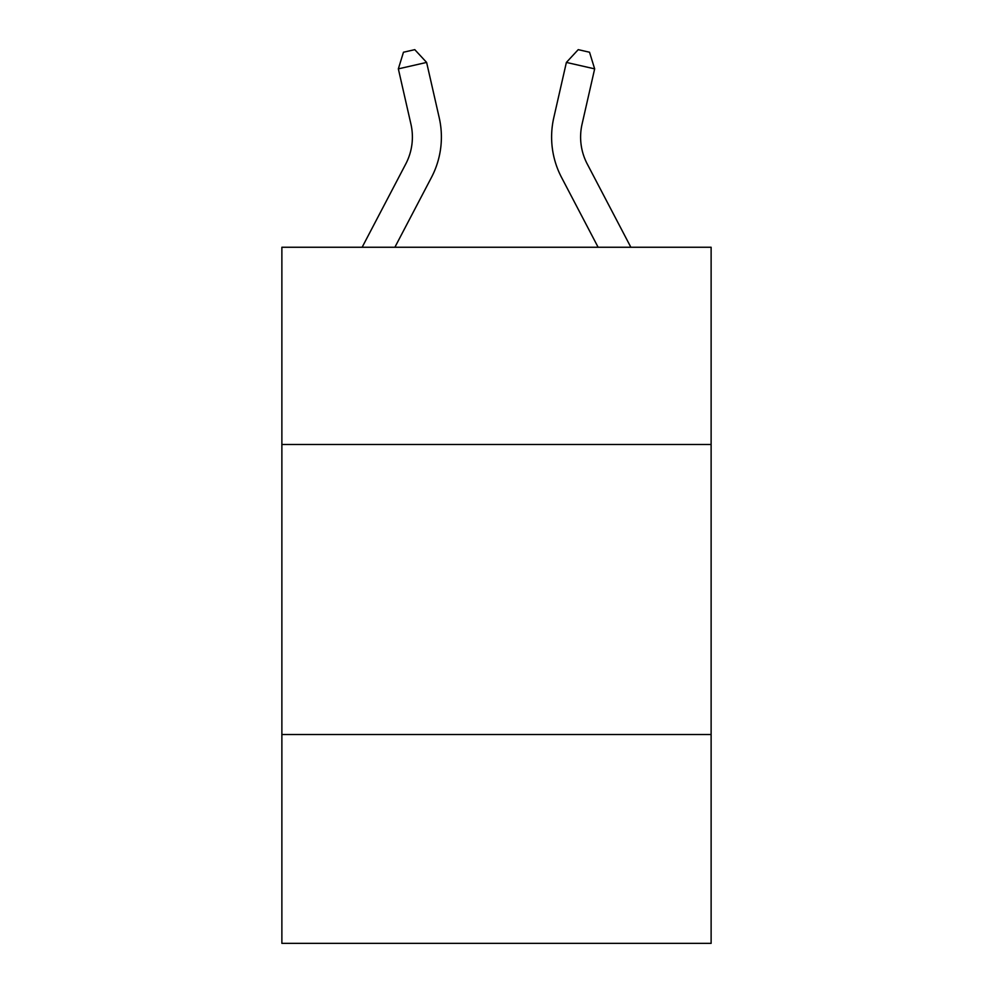<?xml version="1.0" encoding="UTF-8"?>
<svg xmlns="http://www.w3.org/2000/svg" width="993" height="993" viewBox="0 0 993 993"><rect width="100%" height="100%" fill="white"/><g stroke="black" fill="none" stroke-linecap="round" stroke-linejoin="round"><path stroke-width="1.49" d="M711.125 444.492L711.125 247.257L281.875 247.257L281.875 444.492L711.125 444.492L711.125 943.35L281.875 943.35L281.875 444.492M711.125 734.522L281.875 734.522M362.135 247.257L405.765 163.969A58.004 58.004 0 0 0 410.941 124.162L398.342 68.865L426.618 62.422L439.216 117.72A87.012 87.012 0 0 1 431.459 177.424L394.879 247.257M630.865 247.257L587.235 163.969A58.004 58.004 0 0 1 582.059 124.162L594.658 68.865L566.382 62.422L553.784 117.72A87.012 87.012 0 0 0 561.541 177.424L598.121 247.257M587.235 163.969A58.004 58.004 0 0 1 582.059 124.162A58.004 58.004 0 0 0 587.235 163.969A58.004 58.004 0 0 1 582.059 124.162A58.004 58.004 0 0 0 587.235 163.969A58.004 58.004 0 0 1 582.059 124.162A58.004 58.004 0 0 0 587.235 163.969A58.004 58.004 0 0 1 582.059 124.162A58.004 58.004 0 0 0 587.235 163.969A58.004 58.004 0 0 1 582.059 124.162A58.004 58.004 0 0 0 587.235 163.969A58.004 58.004 0 0 1 582.059 124.162A58.004 58.004 0 0 0 587.235 163.969A58.004 58.004 0 0 1 582.059 124.162A58.004 58.004 0 0 0 587.235 163.969A58.004 58.004 0 0 1 582.059 124.162A58.004 58.004 0 0 0 587.235 163.969A58.004 58.004 0 0 1 582.059 124.162A58.004 58.004 0 0 0 587.235 163.969M566.382 62.422L553.784 117.72L566.382 62.422L553.784 117.72L566.382 62.422L553.784 117.72L566.382 62.422L553.784 117.72L566.382 62.422L553.784 117.72L566.382 62.422L553.784 117.72L566.382 62.422L553.784 117.72L566.382 62.422L553.784 117.72L566.382 62.422L553.784 117.72L566.382 62.422L578.224 49.65L589.532 52.232L594.658 68.865M405.765 163.969A58.004 58.004 0 0 0 410.941 124.162A58.004 58.004 0 0 1 405.765 163.969A58.004 58.004 0 0 0 410.941 124.162M398.342 68.865L403.468 52.232L414.776 49.65L426.618 62.422"/></g></svg>

